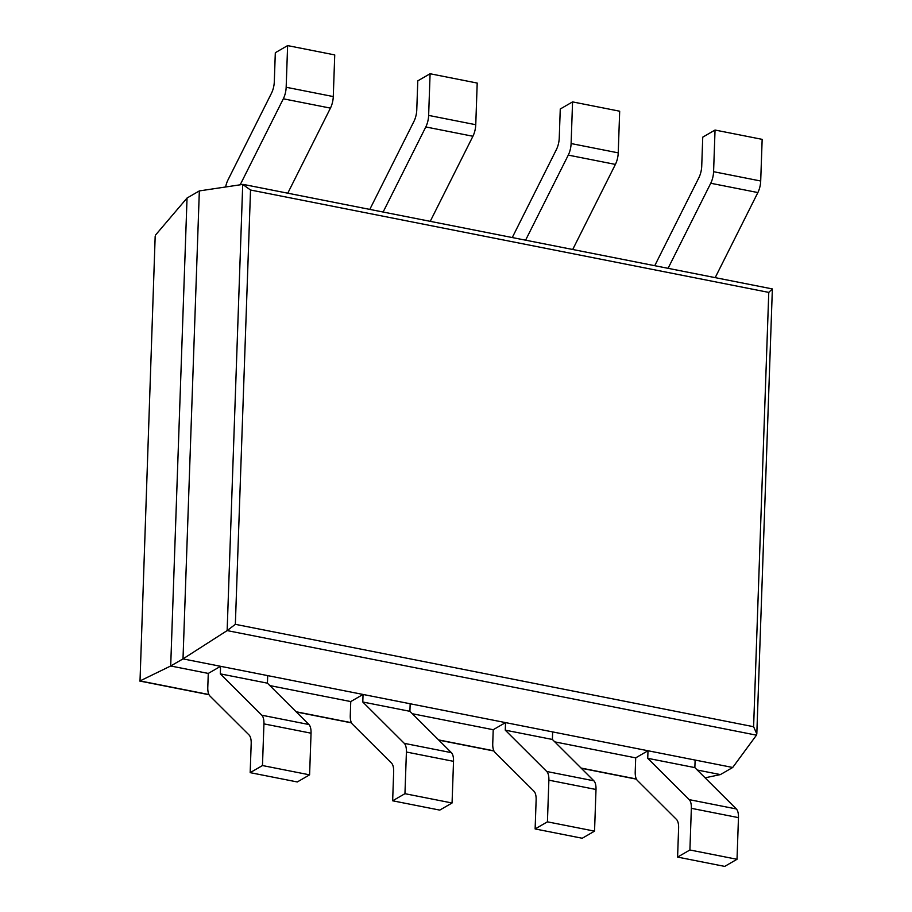 <?xml version="1.0" encoding="UTF-8"?>
<svg xmlns="http://www.w3.org/2000/svg" width="912" height="912" viewBox="0 0 912 912"><rect width="100%" height="100%" fill="white"/><g stroke="black" fill="none" stroke-linecap="round" stroke-linejoin="round"><path stroke-width="1.37" d="M155.576 235L187.04 198.029L199.34 190.916L242.717 184.429L250.526 190.015L235.353 624.332L227.145 630.591L183.004 658.886L170.692 665.988L140.015 680.922L155.177 236.254L140.015 680.922L208.928 694.534M697.281 770.024L720.4 774.584L732.701 767.482L756.47 735.163L756.812 733.978L753.608 726.716L235.353 624.332M243.572 184.463L772.316 288.922L768.77 292.399L250.526 190.015M199.34 190.916L183.004 658.886L732.701 767.482M187.04 198.029L170.692 665.988L208.278 673.421L207.788 687.306A13.292 5.711 101.2 0 0 209.92 695.993L249.056 734.981A13.292 5.711 -78.8 0 1 251.188 743.668L250.173 772.646L297.289 781.96L309.59 774.847L262.474 765.544L250.173 772.646M635.698 757.861L635.219 771.746A13.292 5.711 101.2 0 0 637.351 780.433L676.476 819.421A13.292 5.711 -78.8 0 1 678.608 828.107L677.593 857.086L724.709 866.4L737.021 859.286L738.469 817.631A13.292 5.711 -78.8 0 0 736.337 808.955L694.853 767.608L695.126 760.061L647.999 750.747L635.698 757.861L554.804 741.878M493.221 729.714L492.742 743.599A13.292 5.711 101.2 0 0 494.874 752.286L534.01 791.274A13.292 5.711 -78.8 0 1 536.131 799.961L535.127 828.94L582.244 838.253L594.544 831.14L596.003 789.484A13.292 5.711 -78.8 0 0 593.872 780.809L552.387 739.461L552.649 731.914L505.533 722.6L493.221 729.714L412.327 713.731M350.755 701.567L350.265 715.453A13.292 5.711 101.2 0 0 352.397 724.139L391.533 763.127A13.292 5.711 -78.8 0 1 393.665 771.814L392.65 800.793L439.766 810.107L452.067 802.993L453.526 761.338A13.292 5.711 -78.8 0 0 451.394 752.662L409.91 711.314L410.172 703.756L363.056 694.454L350.755 701.567L269.849 685.585M720.4 774.584L705.113 777.822M287.77 193.196L330.44 108.118A13.292 5.711 101.2 0 0 333.279 96.569L334.738 54.914L287.622 45.6L275.31 52.714L274.307 81.704A13.292 5.711 101.2 0 1 271.468 93.252L227.943 180.017A13.292 5.711 -78.8 0 0 225.64 186.983M287.622 45.6L286.163 87.256A13.292 5.711 101.2 0 1 283.324 98.804L240.187 184.805M309.59 774.847L311.049 733.191L263.933 723.877L262.474 765.544M263.933 723.877A13.292 5.711 -78.8 0 0 261.801 715.202L220.316 673.865L220.579 666.307L208.278 673.421M220.579 666.307L267.695 675.61L267.433 683.168L220.316 673.865M311.049 733.191A13.292 5.711 -78.8 0 0 308.917 724.516L267.433 683.168M430.236 221.342L472.918 136.264A13.292 5.711 101.2 0 0 475.756 124.716L477.204 83.06L430.088 73.747L417.787 80.86L416.773 109.85A13.292 5.711 101.2 0 1 413.945 121.399L370.42 208.164A13.292 5.711 -78.8 0 0 369.839 209.407M430.088 73.747L428.64 115.402A13.292 5.711 101.2 0 1 425.801 126.95L383.12 212.029M453.526 761.338L406.41 752.024L404.951 793.691L392.65 800.793M406.41 752.024A13.292 5.711 -78.8 0 0 404.278 743.348L362.794 702.012L363.056 694.454M452.067 802.993L404.951 793.691M409.91 711.314L362.794 702.012M572.713 249.489L615.395 164.411A13.292 5.711 101.2 0 0 618.233 152.863L619.681 111.207L572.565 101.893L560.264 109.007L559.25 137.997A13.292 5.711 101.2 0 1 556.411 149.545L512.886 236.311A13.292 5.711 -78.8 0 0 512.316 237.553M572.565 101.893L571.106 143.549A13.292 5.711 101.2 0 1 568.279 155.108L525.597 240.175M596.003 789.484L548.876 780.17L547.428 821.837L535.127 828.94M548.876 780.17A13.292 5.711 -78.8 0 0 546.755 771.495L505.271 730.159L505.533 722.6M594.544 831.14L547.428 821.837M552.387 739.461L505.271 730.159M715.19 277.636L757.872 192.557A13.292 5.711 101.2 0 0 760.699 181.009L762.158 139.354L715.042 130.04L702.742 137.153L701.727 166.144A13.292 5.711 101.2 0 1 698.888 177.692L655.363 264.457A13.292 5.711 -78.8 0 0 654.782 265.7M715.042 130.04L713.583 171.695A13.292 5.711 101.2 0 1 710.744 183.255L668.074 268.322M738.469 817.631L691.353 808.317L689.905 849.984L677.593 857.086M691.353 808.317A13.292 5.711 -78.8 0 0 689.221 799.642L647.737 758.305L647.999 750.747M737.021 859.286L689.905 849.984M694.853 767.608L647.737 758.305M242.717 184.429L227.145 630.591L756.47 735.163M768.77 292.399L753.608 726.716M636.348 778.973L581.069 768.052M493.882 750.827L438.604 739.906M351.405 722.68L296.126 711.759M333.279 96.569L286.163 87.256M330.44 108.118L283.324 98.804M308.917 724.516L261.801 715.202M475.756 124.716L428.64 115.402M472.918 136.264L425.801 126.95M451.394 752.662L404.278 743.348M618.233 152.863L571.106 143.549M615.395 164.411L568.279 155.108M593.872 780.809L546.755 771.495M760.699 181.009L713.583 171.695M757.872 192.557L710.744 183.255M736.337 808.955L689.221 799.642M772.361 288.967L756.812 733.978M636.451 779.167L581.286 768.269M493.973 751.021L438.809 740.122M351.496 722.874L296.332 711.976M209.019 694.727L139.684 681.025"/></g></svg>
